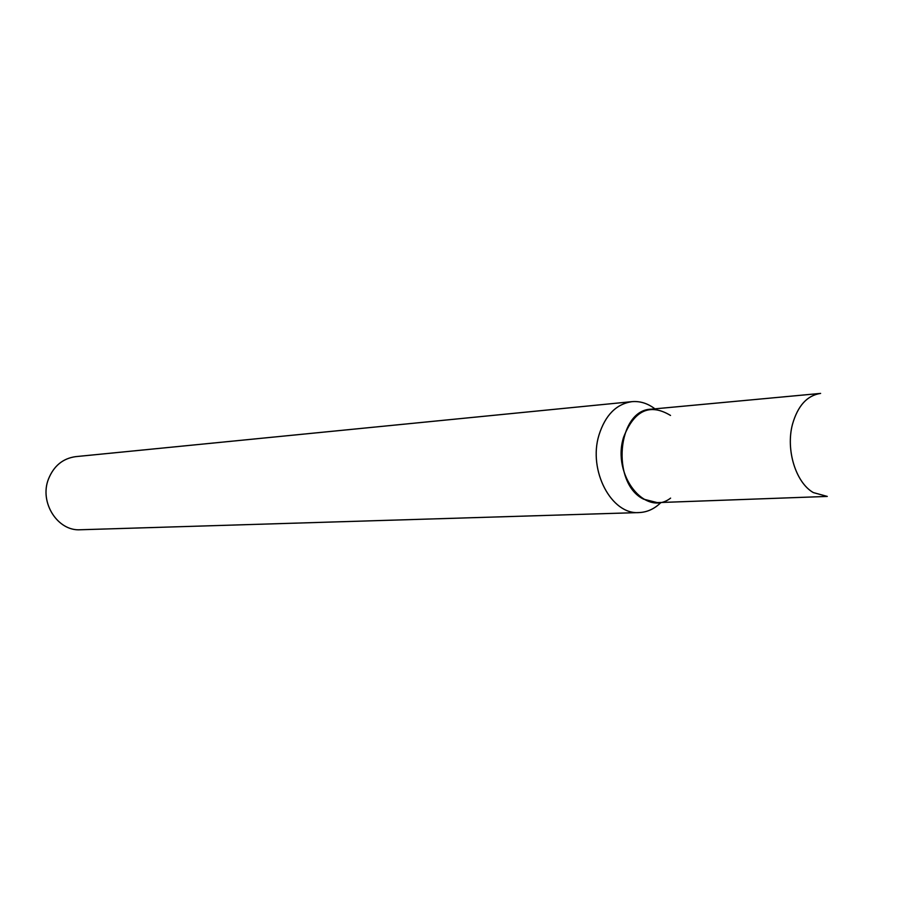 <?xml version="1.0" encoding="UTF-8"?>
<svg xmlns="http://www.w3.org/2000/svg" width="923" height="923" viewBox="0 0 923 923"><rect width="100%" height="100%" fill="white"/><g stroke="black" fill="none" stroke-linecap="round" stroke-linejoin="round"><path stroke-width="1.38" d="M651.223 409.189C617.199 409.72 610.761 483.41 643.643 499.181L657.268 502.62L827.273 496.424L813.348 492.594C795.776 482.671 785.611 449.755 792.488 424.28C797.818 405.705 807.187 395.413 820.605 393.406L651.223 409.189M660.972 502.481C654.534 508.861 647.242 512.219 639.108 512.565C611.476 515.011 587.928 470.453 598.981 435.045C605.315 415.108 616.299 403.986 631.932 401.655C640.043 400.963 647.704 403.351 654.915 408.843M639.108 512.565L80.393 529.756C57.699 531.44 39.147 502.424 48.458 479.095C53.776 465.919 62.845 458.443 75.663 456.643L631.932 401.655M670.594 498.132C645.477 517.618 611.649 475.068 623.556 437.352C634.124 410.274 649.78 402.97 670.513 415.442"/></g></svg>
